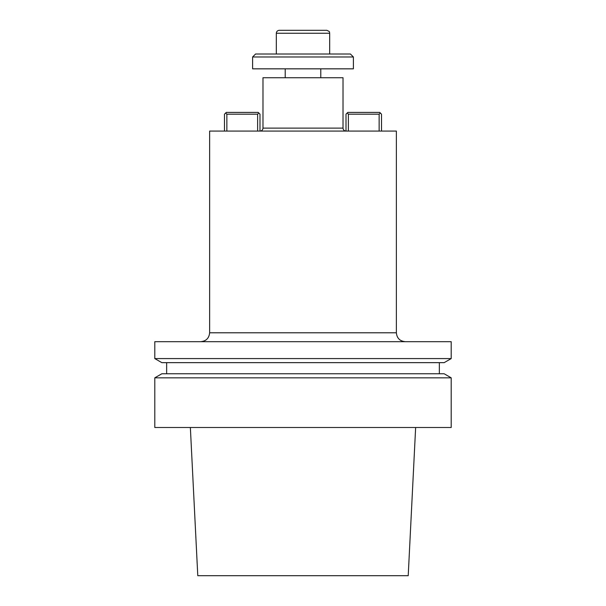 <?xml version="1.0" encoding="UTF-8"?>
<svg xmlns="http://www.w3.org/2000/svg" width="606" height="606" viewBox="0 0 606 606"><rect width="100%" height="100%" fill="white"/><g stroke="black" fill="none" stroke-linecap="round" stroke-linejoin="round"><path stroke-width="0.91" d="M451.205 427.495L154.795 427.495L451.205 427.495L451.205 377.833L154.795 377.833L154.795 427.495L154.795 377.833L451.205 377.833L451.205 427.495M197.783 575.7L408.217 575.7L415.64 427.495L408.217 575.7L197.783 575.7L190.36 427.495L197.783 575.7M444.16 373.766L451.205 377.833L444.16 373.766L161.84 373.766L444.16 373.766M439.35 362.653L439.35 373.766L439.35 362.653M161.84 362.653L444.16 362.653L451.205 358.585L154.795 358.585L451.205 358.585L451.205 341.686L154.795 341.686L154.795 358.585L161.84 362.653L444.16 362.653L451.205 358.585L451.205 341.686L154.795 341.686L154.795 358.585L161.84 362.653M209.631 332.792C209.1 338.193 206.138 341.155 200.737 341.686C206.138 341.155 209.1 338.193 209.631 332.792L209.631 131.078L396.369 131.078L209.631 131.078L209.631 332.792L396.369 332.792C396.9 338.193 399.862 341.155 405.262 341.686C399.862 341.155 396.9 338.193 396.369 332.792L396.369 131.078L396.369 332.792L209.631 332.792M262.981 77.727L343.019 77.727L343.019 128.116C343.193 129.919 344.178 130.904 345.981 131.078C344.178 130.904 343.193 129.919 343.019 128.116L343.019 77.727L262.981 77.727L262.981 128.116L343.019 128.116L262.981 128.116C262.807 129.919 261.822 130.904 260.019 131.078C261.822 130.904 262.807 129.919 262.981 128.116L262.981 77.727M226.856 114.186L226.856 131.078L226.856 114.186L225.667 112.996L224.485 114.186L224.485 131.078L224.485 114.186L226.258 112.405L258.209 112.405L258.8 112.996L257.618 114.186L226.856 114.186L225.667 112.996L226.258 112.405L258.209 112.405L258.8 112.996L257.618 114.186L226.856 114.186M257.618 131.078L257.618 114.186L257.618 131.078M259.989 114.186L259.989 131.078L259.989 114.186L258.8 112.996L259.989 114.186M346.011 131.078L346.011 114.186L347.2 112.996L346.011 114.186L346.011 131.078M348.382 114.186L348.382 131.078L348.382 114.186L347.2 112.996L347.791 112.405L379.742 112.405L380.333 112.996L379.144 114.186L348.382 114.186L347.2 112.996L347.791 112.405L379.742 112.405L380.333 112.996L379.144 114.186L348.382 114.186M379.144 131.078L379.144 114.186L379.144 131.078M381.515 114.186L381.515 131.078L381.515 114.186L380.333 112.996L381.515 114.186M320.786 68.834L320.786 77.727L320.786 68.834M353.389 56.979L252.611 56.979L252.611 68.834L353.389 68.834L252.611 68.834L252.611 56.979L255.573 54.01L350.427 54.01L353.389 56.979L252.611 56.979L255.573 54.01L350.427 54.01L353.389 56.979L353.389 68.834L353.389 56.979M303 30.3L288.176 30.3L303 30.3M279.29 30.3L326.71 30.3L279.29 30.3C277.487 30.474 276.495 31.467 276.321 33.262C276.495 31.467 277.487 30.474 279.29 30.3M329.679 33.262L329.679 54.01L329.679 33.262L276.321 33.262L276.321 54.01L276.321 33.262L329.679 33.262C329.013 32.398 331.005 31.929 326.71 30.3C331.005 31.929 329.013 32.398 329.679 33.262M161.84 373.766L154.795 377.833L161.84 373.766M166.65 362.653L166.65 373.766L166.65 362.653M285.214 68.834L285.214 77.727L285.214 68.834"/></g></svg>
